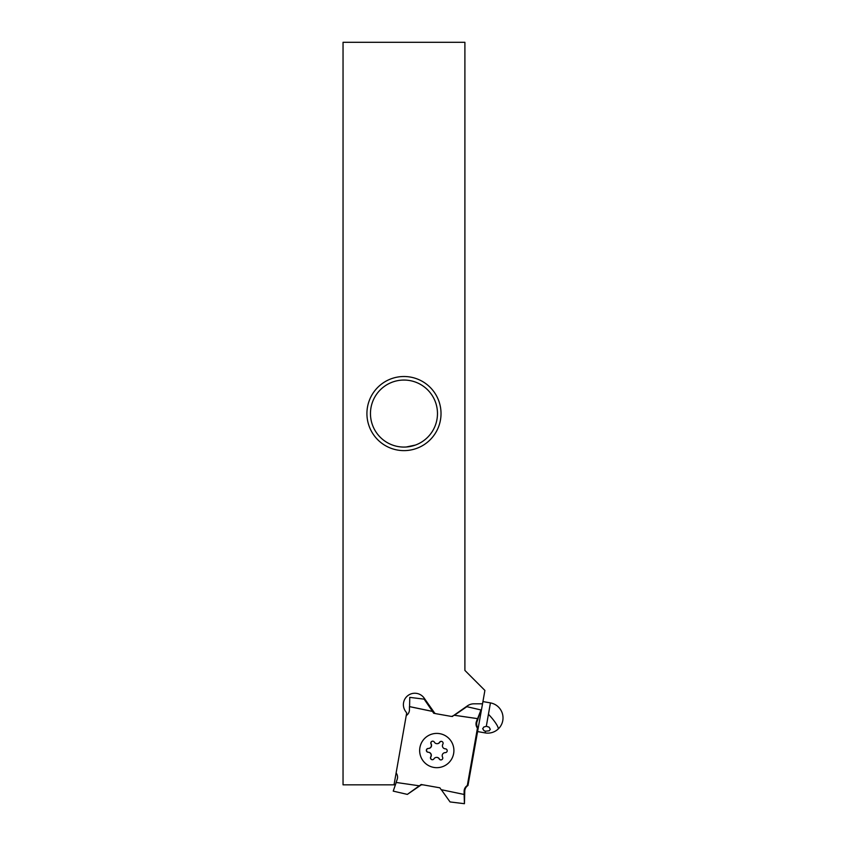 <?xml version="1.0" encoding="UTF-8"?>
<svg xmlns="http://www.w3.org/2000/svg" width="846" height="846" viewBox="0 0 846 846"><rect width="100%" height="100%" fill="white"/><g stroke="black" fill="none" stroke-linecap="round" stroke-linejoin="round"><path stroke-width="1.27" d="M419.309 785.807L407.338 794.394L393.231 791.126L396.203 782.465M421.636 784.602L407.338 794.394M419.362 785.807L421.128 784.506L439.867 787.816L441.168 789.678L464.116 794.457L464.116 791.327A6.853 6.853 90 0 1 467.32 785.522L477.44 728.131A6.853 6.853 -90 0 1 476.414 721.575L477.493 718.635L454.291 715.272L451.627 716.425M419.267 785.807L396.076 782.444L397.144 779.504A6.853 6.853 -90 0 0 396.118 772.958M419.912 747.568A17.132 17.121 -90 0 0 433.808 767.417A17.132 17.121 -90 0 0 453.646 753.522A17.132 17.121 -90 0 0 439.751 733.662A17.132 17.121 -90 0 0 419.912 747.568M435.119 713.4L434.326 713.263L424.142 699.145L409.76 697.379L409.58 706.622L432.475 711.391L433.691 713.263L435.479 713.58M432.391 711.401L409.443 706.622L409.443 709.752A6.853 6.853 90 0 1 406.239 715.557M452.028 716.382L452.557 716.477M478.127 718.635L477.059 721.575A6.853 6.853 -90 0 0 478.085 728.131L477.44 728.131M441.305 789.688L450.061 801.934L464.433 803.7L464.761 791.327A6.853 6.853 90 0 1 467.965 785.522L478.085 728.131M409.58 706.611L432.518 711.391L409.443 706.622M434.326 713.263L433.691 713.263M432.518 711.391L424.142 699.145M454.387 715.272L477.62 718.635L454.397 715.261L466.855 706.685L480.972 709.953L477.62 718.635L454.291 715.272M480.972 709.953L477.99 718.635M467.965 785.522L467.32 785.522M464.433 803.7L464.116 794.457M403.965 380.055A33.512 33.512 0 0 1 437.477 413.567A33.512 33.512 0 0 1 403.965 447.079A33.512 33.512 0 0 1 370.463 413.567A33.512 33.512 0 0 1 403.965 380.055M415.418 445.059L406.26 446.995M403.965 450.622A37.055 37.055 0 0 0 441.02 413.567A37.055 37.055 0 0 0 403.965 376.512A37.055 37.055 0 0 0 366.921 413.567A37.055 37.055 0 0 0 403.965 450.622M394.025 784.834L406.693 712.977L405.467 711.222A11.421 11.421 0 0 1 408.269 695.306A11.421 11.421 0 0 1 424.174 698.119L434.432 712.755A2.284 2.284 0 0 0 435.902 713.696L451.204 716.393A2.284 2.284 0 0 0 452.906 716.012L467.394 705.871A11.421 11.421 0 0 1 473.94 703.809L482.537 703.809L484.895 690.431L464.898 670.423L464.898 42.3L343.042 42.3L343.042 784.834L395.389 784.834M468.081 784.834L482.537 703.809M406.693 712.977L405.467 711.222M421.308 784.834L422.958 784.834M477.641 731.579L485.139 732.9A15.228 15.228 0 0 0 502.418 713.686A15.228 15.228 0 0 0 490.437 702.899L486.313 726.291L489.115 727.169L490.289 729.315L489.263 730.775L485.435 731.219L485.139 732.9L485.435 731.219L483.891 730.595L482.696 728.618M394.997 445.853L395.822 446.075M398.508 446.625L400.518 446.9M482.685 728.85L483.732 727.063L486.313 726.291M419.658 750.539A17.132 17.121 90 0 1 436.779 733.408A17.132 17.121 90 0 1 453.9 750.539A17.132 17.121 90 0 1 436.779 767.671A17.132 17.121 90 0 1 419.658 750.539M439.211 758.947A3.046 3.046 -90 0 0 433.966 758.83A1.904 1.904 90 0 1 430.699 758.767A1.904 1.904 90 0 1 430.72 756.853A3.046 3.046 -90 0 0 428.203 752.253A1.904 1.904 90 0 1 426.352 750.317A1.904 1.904 90 0 1 428.288 748.446A3.046 3.046 -90 0 0 431.005 743.962A1.904 1.904 90 0 1 432.687 741.159A1.904 1.904 90 0 1 434.347 742.132A3.046 3.046 -90 0 0 439.592 742.249A1.904 1.904 90 0 1 442.86 742.312A1.904 1.904 90 0 1 442.839 744.226A3.046 3.046 -90 0 0 445.366 748.826A1.904 1.904 90 0 1 447.206 750.762A1.904 1.904 90 0 1 445.271 752.633A3.046 3.046 -90 0 0 442.553 757.128A1.904 1.904 90 0 1 440.872 759.93A1.904 1.904 90 0 1 439.211 758.947L439.402 758.947A3.046 3.046 -90 0 0 436.737 757.392L436.557 757.392M432.443 759.729A1.904 1.904 90 0 1 430.9 756.853A3.046 3.046 -90 0 0 428.383 752.253A1.904 1.904 90 0 1 426.543 750.339A1.904 1.904 90 0 1 428.404 748.446M440.967 759.92A1.904 1.904 90 0 1 439.402 758.947M437.001 743.687L437.192 743.687A3.046 3.046 -90 0 0 439.783 742.249A1.904 1.904 90 0 1 441.305 741.35M428.33 748.446L428.51 748.446A3.046 3.046 -90 0 0 431.196 743.962A1.904 1.904 90 0 1 432.782 741.159M477.059 721.575L476.414 721.575M464.761 791.327L464.116 791.327M488.428 714.257A15.228 2.961 47.8 0 1 498.061 729.146A15.228 2.961 -132.2 0 1 498.008 729.189M490.437 702.899L482.929 701.577"/></g></svg>
